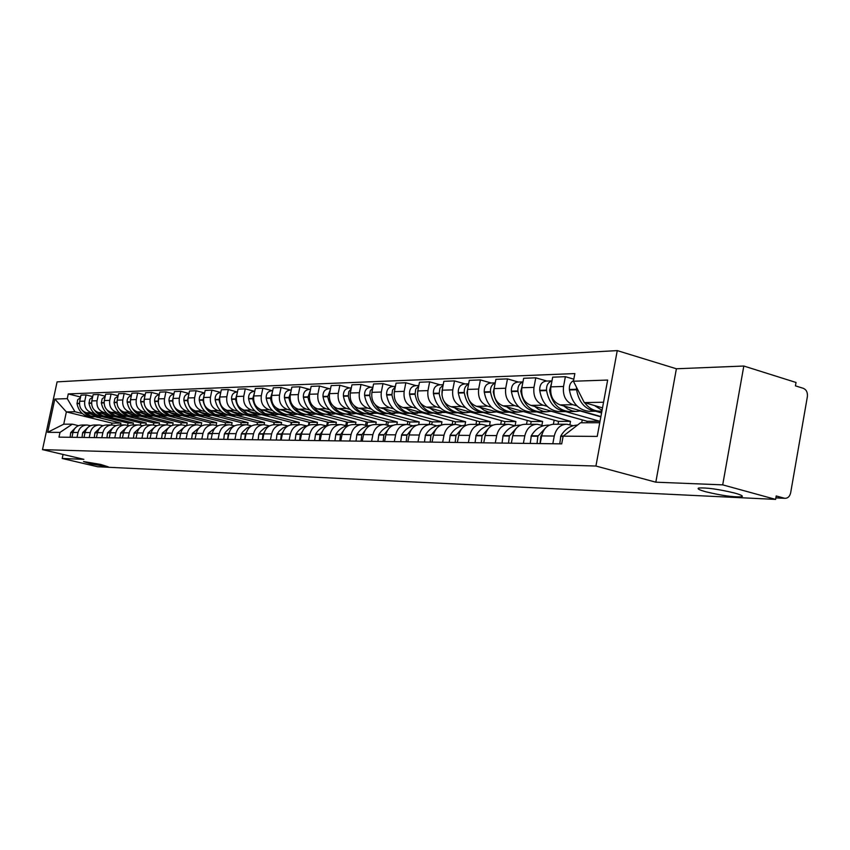 <?xml version="1.0" encoding="UTF-8"?>
<svg xmlns="http://www.w3.org/2000/svg" width="850" height="850" viewBox="0 0 850 850"><rect width="100%" height="100%" fill="white"/><g stroke="black" fill="none" stroke-linecap="round" stroke-linejoin="round"><path stroke-width="1.27" d="M100.693 464.429L108.269 466.841L91.184 463.994L83.523 461.561L100.693 464.429M734.793 493.085C741.211 494.891 743.495 496.113 741.668 496.761C733.794 497.282 721.831 495.624 705.776 491.767C699.295 489.961 696.936 488.729 698.7 488.049C706.477 487.496 718.516 489.175 734.793 493.085M722.702 484.861L743.814 366.031L676.388 368.772L617.259 350.604L57.099 381.873L42.5 449.629L595.924 466.034L655.817 482.184L722.702 484.861L775.614 499.396L97.644 466.756L62.209 458.479L83.874 459.34L42.5 449.629M743.814 366.031L796.025 382.468L795.441 385.858L803.42 388.365C806.459 389.746 807.766 392.53 807.362 396.716L790.659 492.798C789.788 496.464 787.897 498.302 784.975 498.323L775.869 497.888M63.07 454.453L62.209 458.479M775.891 497.792L784.284 498.196L776.209 495.964L775.614 499.396M784.284 498.196L784.975 498.323M576.916 405.875L572.847 404.706C565.707 401.721 562.604 395.643 563.539 386.474L565.378 376.688L552.681 377.177L550.864 386.856C549.929 395.941 553.01 401.965 560.107 404.919L600.897 416.564M601.566 412.941L595.638 411.241M565.834 424.224L554.168 424.246C547.719 424.49 543.543 428.389 541.631 435.933L554.253 436.029C556.176 428.411 560.373 424.469 566.865 424.224L573.123 425.712M554.253 436.029L552.808 443.753M573.803 379.174L565.378 376.688M541.631 435.933L540.186 443.583M547.156 406.342L543.139 405.195C536.095 402.284 533.046 396.344 533.97 387.377L535.776 377.814L523.653 378.282L521.858 387.749C520.933 396.631 523.972 402.507 530.974 405.397L587.18 421.292L586.904 422.758M599.388 422.726L599.664 421.239L565.633 411.581M523.377 443.36L524.811 435.806C526.702 428.358 530.846 424.511 537.253 424.267L543.416 425.723M546.869 381.044L535.776 377.814M536.233 424.267L525.119 424.288C518.755 424.533 514.633 428.347 512.752 435.721L511.328 443.201M518.712 406.778L514.749 405.663C507.811 402.815 504.794 397.003 505.697 388.248L507.482 378.888L495.89 379.334L494.116 388.599C493.212 397.279 496.209 403.038 503.115 405.854L558.567 421.398L558.046 424.235M569.883 424.798L570.52 421.356L536.934 411.91M495.263 442.978L496.676 435.604C498.546 428.315 502.626 424.554 508.938 424.32L515.026 425.744M518.426 382.054L507.482 378.888M507.939 424.32L497.346 424.331C491.066 424.575 486.997 428.304 485.148 435.519L483.746 442.829M491.491 407.203L487.592 406.119C480.739 403.325 477.764 397.641 478.667 389.066L480.42 379.918L469.328 380.343L467.574 389.406C466.682 397.906 469.646 403.538 476.446 406.3L531.176 421.504L530.644 424.277M541.896 425.297L542.619 421.462L509.501 412.229M468.382 442.616L469.763 435.402C471.601 428.272 475.639 424.596 481.865 424.362L487.858 425.754M491.215 383.01L480.42 379.918M480.877 424.362L470.751 424.384C464.567 424.618 460.562 428.262 458.734 435.317L457.353 442.467M465.428 407.607L461.582 406.544C454.824 403.814 451.892 398.257 452.774 389.863L454.506 380.906L443.87 381.31L442.149 390.192C441.267 398.501 444.189 404.016 450.904 406.725L504.9 421.611L504.379 424.32M515.089 425.723L515.886 421.568L483.214 412.526M442.638 442.276L443.998 435.211C445.814 428.241 449.788 424.639 455.929 424.405L461.848 425.765M465.152 383.924L454.506 380.906M416.203 385.656L405.843 382.766L396.058 383.138L394.379 391.648C393.529 399.638 396.366 404.919 402.9 407.511L455.494 421.802L454.984 424.405L445.294 424.426C439.184 424.649 435.232 428.219 433.426 435.136L432.066 442.138M440.438 408L436.656 406.959C429.983 404.281 427.093 398.841 427.964 390.628L429.675 381.852L419.475 382.245L417.775 390.936C416.904 399.086 419.783 404.483 426.413 407.129L479.697 421.706L479.188 424.362M489.526 425.382L490.237 421.664L458.012 412.824M417.966 441.947L419.316 435.03C421.101 428.198 425.021 424.671 431.078 424.447L436.911 425.776M440.172 384.806L429.675 381.852M430.111 424.447L420.867 424.469C414.853 424.692 410.954 428.188 409.169 434.956L407.83 441.809M416.468 408.372L412.728 407.352C406.162 404.738 403.304 399.404 404.164 391.351L405.843 382.766M464.939 425.234L465.609 421.759L433.808 413.1M394.304 441.628L395.632 434.849C397.396 428.166 401.264 424.713 407.235 424.49L412.994 425.797M406.289 424.49L397.439 424.501C391.499 424.724 387.653 428.145 385.9 434.775L384.572 441.501M393.454 408.733L389.767 407.734C383.276 405.163 380.46 399.946 381.31 392.052L382.978 383.637L373.564 383.987L371.918 392.339C371.067 400.159 373.873 405.344 380.322 407.883L432.225 421.887L431.715 424.501M441.341 425.043L441.957 421.855L410.561 413.355M371.588 441.32L372.895 434.679C374.638 428.124 378.452 424.745 384.349 424.522L390.022 425.808M393.189 386.463L382.978 383.637M383.403 424.522L374.935 424.543C369.07 424.756 365.277 428.113 363.545 434.616L362.249 441.192M371.333 409.073L367.699 408.096C361.293 405.588 358.519 400.456 359.359 392.721L360.995 384.466L351.953 384.816L350.317 392.998C349.488 400.669 352.251 405.758 358.615 408.244L409.849 421.972L409.296 424.809M418.689 424.607L419.209 421.94L388.216 413.61M349.754 441.033L351.05 434.52C352.771 428.092 356.533 424.777 362.344 424.564L367.944 425.818M371.078 387.239L360.995 384.466M361.42 424.564L353.303 424.575C347.512 424.788 343.772 428.081 342.061 434.456L340.776 440.906M350.051 409.402L346.471 408.446C340.159 405.981 337.418 400.956 338.236 393.369L339.862 385.273L331.16 385.603L329.545 393.635C328.727 401.168 331.457 406.151 337.737 408.595L388.312 422.057L387.696 425.191M396.833 424.49L397.322 422.025L366.722 413.854M328.769 440.746L330.044 434.361C331.744 428.06 335.463 424.809 341.201 424.596L346.726 425.829M349.807 387.993L339.862 385.273M340.287 424.596L332.488 424.607C326.783 424.819 323.085 428.049 321.406 434.297L320.142 440.629M329.577 409.721L326.049 408.786C319.812 406.364 317.103 401.434 317.921 393.996L319.515 386.049L311.142 386.368L309.559 394.251C308.741 401.636 311.44 406.523 317.634 408.924L367.561 422.142L366.892 425.531M375.764 424.543L376.242 422.099L346.024 414.088M308.582 440.481L309.836 434.212C311.514 428.028 315.18 424.841 320.843 424.628L326.294 425.839M329.343 388.716L319.515 386.049M319.94 424.628L312.46 424.649C306.829 424.851 303.174 428.017 301.516 434.148L300.263 440.364M309.857 410.029L306.372 409.105C300.22 406.736 297.553 401.901 298.35 394.591L299.933 386.793L291.858 387.101L290.296 394.836C289.489 402.092 292.145 406.895 298.265 409.243L347.565 422.216L346.853 425.797M355.459 424.575L355.938 422.184L326.081 414.311M289.138 440.215L290.381 434.074C292.028 427.996 295.651 424.862 301.229 424.66L306.616 425.85M309.623 389.406L299.933 386.793M300.348 424.671L293.154 424.681C287.598 424.873 283.996 427.986 282.359 434.01L281.127 440.109M290.849 410.327L287.417 409.424C281.339 407.097 278.704 402.348 279.501 395.165L281.053 387.515L273.275 387.812L271.724 395.409C270.938 402.528 273.562 407.246 279.597 409.551L328.27 422.291L327.622 425.553M335.877 424.607L336.356 422.259L306.85 414.524M270.406 439.971L271.628 433.925C273.254 427.975 276.824 424.894 282.338 424.692L287.651 425.861M290.626 390.076L281.053 387.515M281.467 424.703L274.55 424.713C269.067 424.904 265.519 427.964 263.893 433.872L262.682 439.864M272.521 410.614L269.131 409.721C263.139 407.437 260.525 402.772 261.311 395.728L262.852 388.206L255.34 388.493L253.81 395.951C253.034 402.953 255.627 407.586 261.587 409.849L309.655 422.365L309.103 425.096M316.986 424.639L317.454 422.333L288.309 414.726M252.333 439.726L253.544 433.797C255.149 427.943 258.676 424.926 264.116 424.724L269.365 425.871M272.297 390.724L262.852 388.206M263.256 424.724L256.604 424.734C251.186 424.936 247.679 427.933 246.086 433.744L244.885 439.62M254.83 410.89L251.483 410.019C245.565 407.766 242.994 403.187 243.769 396.259L245.278 388.875L238.032 389.151L236.523 396.483C235.758 403.357 238.308 407.904 244.205 410.136L291.678 422.429L291.199 424.798M298.754 424.671L299.211 422.397L270.406 414.928M234.908 439.493L236.098 433.67C237.681 427.922 241.166 424.947 246.542 424.756L251.026 425.701M254.607 391.351L245.278 388.875M245.682 424.756L239.286 424.766C233.931 424.957 230.477 427.901 228.894 433.617L227.715 439.397M237.745 411.156L234.441 410.295C228.597 408.096 226.058 403.591 226.822 396.78L228.321 389.523L221.319 389.789L219.831 396.993C219.066 403.75 221.595 408.223 227.407 410.412L274.306 422.493L273.849 424.703M281.127 424.703L281.584 422.471L251.6 415.151C242.866 414.141 237.511 408.839 235.546 399.245L237.129 393.529M218.067 439.259L219.247 433.543C220.819 427.89 224.251 424.968 229.564 424.788L234.515 425.85M248.954 415.172L247.626 415.193C238.924 414.194 233.58 408.914 231.614 399.362L231.561 399.011C231.466 394.804 233.293 392.456 237.044 391.967L228.321 389.523M228.714 424.788L222.551 424.798C217.271 424.979 213.849 427.879 212.298 433.489L211.129 439.174M221.234 411.411L217.982 410.571C212.202 408.404 209.695 403.973 210.449 397.279L211.926 390.139L205.158 390.405L203.692 397.492C202.938 404.132 205.434 408.531 211.183 410.678L257.497 422.567L257.061 424.734M264.095 424.724L264.541 422.535L236.438 415.31M201.811 439.046L202.98 433.415C204.521 427.869 207.91 425 213.159 424.809L217.908 425.818M220.766 392.456L211.926 390.139M212.319 424.809L206.38 424.819C201.163 425.011 197.795 427.858 196.254 433.373L195.096 438.951M205.275 411.655L202.056 410.837C196.361 408.701 193.874 404.345 194.629 397.768L196.084 390.745L189.539 391L188.084 397.97C187.34 404.504 189.805 408.829 195.479 410.943L211.119 414.928M247.594 424.862L248.062 422.599L220.309 415.501M186.097 438.834L187.244 433.298C188.764 427.837 192.121 425.021 197.296 424.841L201.864 425.797M204.627 392.976L196.084 390.745M196.477 424.841L190.751 424.851C185.597 425.032 182.261 427.826 180.742 433.256L179.605 438.749M212.404 415.257L241.251 422.62L240.816 424.766M189.837 411.899L186.66 411.092C181.029 408.988 178.585 404.706 179.318 398.236L180.763 391.329L174.42 391.574L172.996 398.427C172.263 404.855 174.696 409.105 180.296 411.188L195.075 414.949M231.604 425.106L232.114 422.663L204.691 415.682M170.893 438.632L172.029 433.192C173.538 427.816 176.843 425.043 181.953 424.862L186.341 425.776M189.019 393.476L180.763 391.329M181.146 424.862L175.621 424.873C170.531 425.053 167.238 427.805 165.739 433.139L164.613 438.547M197.413 415.544L225.516 422.684L225.08 424.788M174.898 412.133L171.753 411.336C166.196 409.275 163.774 405.057 164.507 398.692L165.931 391.892L159.789 392.126L158.376 398.884C157.654 405.206 160.055 409.381 165.591 411.432L179.743 415.013M216.123 425.372L216.665 422.716L189.571 415.852M156.177 438.43L157.303 433.086C158.791 427.794 162.063 425.064 167.11 424.894L171.328 425.754M173.921 393.964L165.931 391.892M166.313 424.894L160.969 424.894C155.943 425.074 152.692 427.784 151.215 433.033L150.099 438.356M182.729 415.767L210.279 422.748L209.854 424.819M160.427 412.356L157.324 411.57C151.831 409.541 149.441 405.397 150.163 399.128L151.566 392.445L145.626 392.668L144.224 399.309C143.512 405.535 145.892 409.658 151.353 411.666L164.953 415.098M201.131 425.584L201.705 422.779L174.93 416.011M141.939 438.239L143.044 432.979C144.511 427.773 147.741 425.085 152.734 424.915L156.793 425.744M159.311 394.432L151.566 392.445M151.938 424.915L146.795 424.926C141.822 425.096 138.614 427.763 137.148 432.926L136.042 438.164M168.438 415.979L195.521 422.801L195.096 424.841M146.402 412.569L143.342 411.804C137.913 409.806 135.554 405.726 136.266 399.553L137.647 392.976L131.888 393.189L130.507 399.734C129.806 405.854 132.154 409.913 137.562 411.899L150.673 415.193M186.628 425.648L187.212 422.832L160.735 416.181M128.137 438.058L129.232 432.873C130.688 427.752 133.875 425.106 138.805 424.936L142.715 425.723M145.159 394.899L137.647 392.976M108.12 416.776L133.418 423.045L133.014 424.947C128.137 425.117 124.961 427.741 123.516 432.831L122.432 437.984M154.541 416.16L181.209 422.854L180.795 424.862M132.812 412.781L129.795 412.027C124.419 410.061 122.092 406.045 122.793 399.967L124.164 393.486L118.575 393.699L117.215 400.138C116.514 406.172 118.841 410.168 124.185 412.123L136.85 415.289M172.656 425.244L173.145 422.886L146.986 416.33M114.771 437.877L115.844 432.777C117.279 427.731 120.434 425.127 125.311 424.957L129.072 425.712M131.442 395.346L124.164 393.486M124.536 424.957L119.723 424.968C114.867 425.138 111.733 427.72 110.309 432.735L109.236 437.803M141.047 416.341L167.333 422.907L166.919 424.883M119.637 412.994L116.641 412.239C111.339 410.306 109.034 406.353 109.724 400.371L111.084 393.986L105.666 394.188L104.316 400.531C103.626 406.481 105.921 410.412 111.201 412.335L123.463 415.384M159.077 425.021L159.513 422.939L133.641 416.489M101.798 437.707L102.861 432.671C104.284 427.709 107.397 425.149 112.221 424.979L115.844 425.701M118.139 395.781L111.084 393.986M111.446 424.979L106.792 424.989C102 425.159 98.897 427.699 97.495 432.639L96.433 437.633M127.946 416.5L153.861 422.96L153.436 424.968M106.845 413.185L103.891 412.452C98.653 410.55 96.369 406.651 97.049 400.754L98.398 394.464L93.139 394.666L91.8 400.913C91.12 406.767 93.394 410.646 98.611 412.537L110.5 415.491M145.86 424.936L146.274 422.992L120.689 416.627M89.218 437.538L90.27 432.586C91.672 427.688 94.754 425.17 99.514 425L103.02 425.691M105.241 396.196L98.398 394.464M98.759 425L94.254 425.011C89.516 425.17 86.456 427.688 85.053 432.544L84.012 437.463M115.207 416.659L140.781 423.013L140.335 425.138M94.435 413.387L91.513 412.664C86.328 410.784 84.076 406.938 84.756 401.136L86.073 394.931L80.973 395.133L79.656 401.285C78.986 407.054 81.228 410.879 86.381 412.749L97.92 415.597M77.01 437.368L78.051 432.491C79.433 427.678 82.482 425.181 87.189 425.021L90.567 425.68M92.724 396.61L86.073 394.931M86.434 425.021L82.078 425.032C77.392 425.191 74.364 427.667 72.983 432.459L71.953 437.304M102.829 416.808L128.084 423.056L127.606 425.351M133.418 423.045L128.084 423.056M146.274 422.992L140.781 423.013M159.513 422.939L153.861 422.96M173.145 422.886L167.333 422.907M187.212 422.832L181.209 422.854M201.705 422.779L195.521 422.801M216.665 422.716L210.279 422.748M232.114 422.663L225.516 422.684M248.062 422.599L241.251 422.62M264.541 422.535L257.497 422.567M281.584 422.471L274.306 422.493M299.211 422.397L291.678 422.429M317.454 422.333L309.655 422.365M336.356 422.259L328.27 422.291M355.938 422.184L347.565 422.216M376.242 422.099L367.561 422.142M397.322 422.025L388.312 422.057M419.209 421.94L409.849 421.972M441.957 421.855L432.225 421.887M465.609 421.759L455.494 421.802M490.237 421.664L479.697 421.706M515.886 421.568L504.9 421.611M542.619 421.462L531.176 421.504M570.52 421.356L558.567 421.398M599.664 421.239L587.18 421.292M603.543 402.241L584.279 402.581L602.512 407.841M584.279 402.581L573.421 381.236L607.654 380.056L597.221 436.411L563.157 436.156L580.518 422.779L599.76 422.726M120.53 424.968L120.923 423.087L111.945 423.119L66.374 411.899L63.729 424.192L72.314 424.171L59.999 432.395L58.99 437.134L561.712 443.87L563.157 436.156M59.999 432.395L47.674 432.31L54.836 399.064L67.256 398.639L74.981 411.74L66.374 411.899L54.836 399.064M573.421 381.236L574.855 373.575L68.266 393.922L67.256 398.639M617.259 350.604L595.924 466.034M676.388 368.772L655.817 482.184M111.945 423.119L111.552 424.979M120.923 423.087L95.912 416.914M82.376 413.567L74.981 411.74M72.314 424.171L78.476 425.669M80.569 397.014L68.266 393.922M63.729 424.192L47.674 432.31M577.532 425.074C570.541 425.372 564.963 429.016 560.809 436.007L559.778 443.849M600.961 411.177L599.335 411.198C593.534 410.848 588.646 408.021 584.673 402.698M594.437 405.514L602.055 410.284M576.47 387.217L576.566 389.757C578.977 402.709 585.512 409.87 596.148 411.23L598.549 411.156M573.548 380.587C570.477 382.351 569.086 385.326 569.372 389.491L569.426 389.959C571.838 402.836 578.34 409.955 588.944 411.315L590.569 411.294M545.891 427.603L537.848 436.22L537.041 443.541M549.482 425.127L548.718 425.127C541.439 425.043 535.628 428.591 531.282 435.784L530.262 443.445M540.048 443.583L540.844 436.241L542.013 434.297M570.552 411.527L568.947 411.549C558.429 410.21 551.979 403.197 549.599 390.511L551.618 382.84M563.89 405.992L567.843 409.041L572.241 410.901L575.928 411.464L580.964 410.869M551.979 380.938C548.122 382.203 546.316 385.263 546.529 390.129L546.593 390.596C548.962 403.251 555.401 410.242 565.898 411.581L568.225 411.496M551.99 380.864L546.316 381.066C541.801 381.703 539.601 384.784 539.707 390.331L539.771 390.788C542.141 403.378 548.558 410.327 559.024 411.655L560.617 411.634M580.401 411.017L600.844 416.851M516.481 428.06L509.331 436.007L508.534 443.158M520.497 425.149L520.253 425.149C513.071 425.074 507.333 428.549 503.051 435.582L502.053 443.073M511.36 443.052L512.975 434.69M541.482 411.857L539.899 411.878C529.529 410.571 523.175 403.718 520.816 391.308L522.538 384.136M534.703 406.449L538.602 409.434L542.948 411.251L546.582 411.793L551.554 411.219M522.941 382.022C519.339 383.392 517.65 386.368 517.884 390.936L517.947 391.393C520.285 403.761 526.639 410.603 536.998 411.91L539.24 411.836M522.962 381.894L517.884 382.075C513.421 382.691 511.254 385.709 511.371 391.127L511.424 391.574C513.761 403.877 520.094 410.688 530.411 411.984L531.994 411.963M551.278 411.294L582.728 420.027M582.207 420.038L581.697 422.769M488.399 428.506L482.046 435.795L481.27 442.797M492.809 425.17C485.807 425.181 480.218 428.581 476.053 435.381L475.065 442.712M483.862 442.234L485.244 435.041M513.687 412.176L512.125 412.186C501.893 410.911 495.614 404.207 493.297 392.073L494.732 385.401M506.802 406.895L510.638 409.806L514.919 411.581L518.511 412.112L523.409 411.549L554.179 420.166M495.178 383.074C491.799 384.529 490.237 387.409 490.493 391.712L490.546 392.158C492.862 404.26 499.12 410.943 509.341 412.218L511.509 412.154M495.21 382.872L490.673 383.031C486.285 383.637 484.139 386.591 484.245 391.892L484.309 392.328C486.614 404.366 492.862 411.028 503.041 412.293L504.592 412.271M554.157 420.166L553.393 424.235M461.539 428.953L455.94 435.593L455.164 442.446M466.299 425.191C459.563 425.351 454.197 428.687 450.192 435.189L449.225 442.361M457.555 441.426L458.724 435.338M487.061 412.473L485.52 412.494C475.426 411.241 469.243 404.685 466.947 392.806L468.106 386.654M480.091 407.309L483.884 410.157L488.102 411.899L491.64 412.42L496.474 411.868M468.605 384.094C465.449 385.613 464.004 388.397 464.259 392.456L464.312 392.881C466.597 404.728 472.781 411.272 482.853 412.516L484.957 412.462M468.658 383.807L464.621 383.945C460.286 384.54 458.171 387.43 458.277 392.626L458.341 393.051C460.615 404.834 466.777 411.347 476.818 412.59L478.348 412.569M527.244 420.421L526.511 424.288M435.837 429.388L430.918 435.402L430.164 442.106M440.895 425.212C434.414 425.521 429.261 428.793 425.414 435.009L424.458 442.032M461.539 412.76L460.02 412.781C452.816 412.218 447.387 408.212 443.732 400.743M441.968 395.144L442.595 387.919M454.495 407.713L458.235 410.497L462.4 412.197L465.896 412.717L470.666 412.165M443.137 385.082L439.918 388.269L439.174 393.582C441.426 405.184 447.525 411.591 457.47 412.813L459.51 412.749M443.222 384.699L439.641 384.827C435.37 385.411 433.288 388.237 433.394 393.327L433.447 393.741C435.689 405.28 441.766 411.666 451.679 412.877L453.199 412.856M432.374 440.587L433.341 435.593M501.426 420.654L500.724 424.331M411.23 429.803L406.927 435.221L406.172 441.788M416.511 425.255C410.284 425.691 405.333 428.889 401.657 434.828L400.701 441.713M437.07 413.036L435.572 413.058C428.931 412.59 423.778 409.062 420.091 402.486M429.962 408.096L433.649 410.826L437.761 412.494L445.899 412.462M417.488 394.113L418.115 389.215M418.731 386.049L415.735 389.183L415.066 394.251C417.286 405.609 423.311 411.889 433.118 413.089L435.094 413.036M418.827 385.56L415.682 385.666C411.464 386.24 409.413 389.013 409.519 393.996L409.572 394.411C411.783 405.716 417.786 411.963 427.561 413.153L429.048 413.132M408.244 439.705L408.978 435.922M476.638 420.867L475.968 424.373M387.632 430.196L383.892 435.041L383.148 441.479M393.082 425.297C387.111 425.861 382.362 428.984 378.834 434.658L377.899 441.405M413.567 413.312L412.091 413.323C405.843 412.909 400.892 409.711 397.226 403.718M406.406 408.467L410.04 411.145L414.099 412.771L422.142 412.739M395.303 386.973L392.519 390.065L391.924 394.899C394.113 406.034 400.053 412.186 409.732 413.355L411.644 413.302M395.42 386.389L392.668 386.484C388.514 387.047 386.484 389.767 386.591 394.644L386.644 395.048C388.832 406.13 394.751 412.25 404.398 413.408L405.864 413.397M385.146 438.621L385.571 436.464M452.816 421.079L452.179 424.416M394.134 393.507L394.57 390.692M365.001 430.567L361.771 434.871L361.038 441.182M370.558 425.351C364.841 426.031 360.294 429.08 356.915 434.499L355.991 441.118M390.989 413.567L389.523 413.578C383.584 413.206 378.803 410.242 375.179 404.696M383.786 408.818L387.377 411.442L391.372 413.036L399.309 413.004M372.799 387.876L370.217 390.904L369.686 395.516C371.854 406.428 377.708 412.462 387.26 413.61L389.119 413.557M372.938 387.175L370.558 387.26C366.456 387.812 364.459 390.479 364.565 395.261L364.618 395.654C366.775 406.523 372.608 412.526 382.128 413.663L383.584 413.652M429.919 421.271L429.303 424.447M343.272 430.918L340.489 434.711L339.777 440.895M348.882 425.414C343.411 426.201 339.065 429.176 335.824 434.35L334.921 440.831M369.272 413.812L367.837 413.822C362.132 413.483 357.499 410.709 353.929 405.514M362.036 409.158L365.574 411.729L369.527 413.302L377.347 413.27M351.167 388.748L348.776 391.712L348.309 396.111C350.444 406.81 356.224 412.728 365.659 413.854L367.466 413.812M351.326 387.94L349.297 388.014C345.249 388.556 343.272 391.17 343.379 395.856L343.432 396.249C345.557 406.906 351.316 412.792 360.719 413.908L362.153 413.886M407.883 421.451L407.288 424.49M322.405 431.248L320.025 434.552L319.313 440.619M328.015 425.489C322.788 426.371 318.633 429.271 315.541 434.201L314.638 440.555M348.383 414.046L346.959 414.067C341.466 413.737 336.961 411.124 333.444 406.226M341.105 409.487L351.772 414.014L356.224 413.514M330.363 389.598L327.739 396.684C329.853 407.182 335.559 412.983 344.856 414.088L346.619 414.046M330.544 388.673L328.833 388.726C324.838 389.268 322.883 391.829 322.989 396.429L323.043 396.812C325.136 407.267 330.831 413.047 340.106 414.141L341.519 414.12M386.654 421.621L386.038 424.756M302.324 431.545L300.326 434.403L299.625 440.353M307.891 425.574C302.919 426.53 298.956 429.356 296.002 434.053L295.12 440.3M328.259 414.279L326.846 414.29C321.544 413.993 317.156 411.506 313.692 406.863M320.971 409.806L331.489 414.237L335.888 413.759M310.324 390.426L307.934 397.237C310.016 407.543 315.647 413.238 324.828 414.311L326.538 414.279M310.537 389.374L309.124 389.428C305.171 389.948 303.259 392.466 303.354 396.982L303.408 397.364C305.479 407.618 311.089 413.291 320.248 414.364L321.651 414.354M366.201 421.781L365.521 425.181M283.007 431.821L281.339 434.254L280.649 440.098M288.49 425.669L282.954 427.922L279.055 431.322L276.994 434.223L276.303 440.045M308.858 414.492L307.477 414.513C302.334 414.226 298.053 411.868 294.642 407.437M301.559 410.104L311.939 414.46L316.285 413.982M291.019 391.234L288.851 397.768C290.902 407.883 296.459 413.472 305.522 414.534L307.19 414.502M291.263 390.054L290.126 390.097C286.227 390.607 284.336 393.082 284.431 397.524L284.484 397.885C286.524 407.957 292.071 413.525 301.112 414.587L302.494 414.566M346.471 421.929L345.748 425.574M264.403 432.076L263.033 434.116L262.342 439.854M269.769 425.765L264.509 428.028L260.812 431.311L258.836 434.084L258.156 439.801M290.158 414.704L288.788 414.726C283.794 414.449 279.618 412.197 276.261 407.957M282.848 410.401L293.101 414.672L297.383 414.205M272.414 392.009L270.438 398.278C272.467 408.212 277.961 413.706 286.907 414.747L288.533 414.715M272.68 390.713L271.798 390.745C267.952 391.244 266.082 393.678 266.188 398.034L266.231 398.395C268.249 408.287 273.721 413.759 282.646 414.789L284.017 414.779M327.441 422.067L326.697 425.733M246.468 432.31L245.363 433.978L244.694 439.62M251.685 425.882L246.702 428.145L242.601 432.044L241.326 433.946L240.656 439.567M272.106 414.917L264.956 413.567L258.506 408.436M264.796 410.688L274.922 414.885L279.151 414.418M254.458 392.774L252.684 398.767C254.681 408.531 260.111 413.929 268.951 414.949L270.523 414.917M254.756 391.34L254.118 391.361C250.325 391.861 248.476 394.251 248.572 398.533L248.625 398.884C250.612 408.606 256.02 413.982 264.828 414.991L266.178 414.981M309.06 422.206L308.422 425.34M229.171 432.522L228.31 433.851L227.651 439.397M234.218 426.009L229.511 428.262L225.633 432.002L224.411 433.819L223.752 439.344M254.681 415.108L247.679 413.812L241.357 408.871M247.371 410.954L257.369 415.076L261.545 414.63M291.295 422.333L290.785 424.873M212.479 432.714L211.151 439.057M217.324 426.147L208.239 433.404L207.411 439.121M234.589 425.808L233.612 425.616M237.851 415.299L230.988 414.056L224.772 409.286M230.541 411.219L240.412 415.278L244.545 414.832M220.394 394.251L218.981 399.712C220.926 409.137 226.217 414.354 234.834 415.331L236.343 415.31M220.745 392.541L220.543 392.541C216.846 393.029 215.039 395.335 215.135 399.468L215.178 399.819C217.133 409.211 222.403 414.396 230.998 415.384L232.305 415.363M274.136 422.45L273.668 424.713M196.361 432.894L195.171 438.6M200.993 426.286L192.451 433.288L191.622 438.908M218.025 425.765L216.941 425.574M221.574 415.491L214.837 414.279L208.739 409.668M214.274 411.474L224.028 415.459L228.097 415.023M204.212 394.974L202.969 400.159C204.893 409.424 210.12 414.545 218.631 415.522L220.097 415.491M204.595 393.104L204.595 393.104C200.94 393.582 199.155 395.856 199.251 399.925L199.293 400.254C201.216 409.498 206.423 414.598 214.923 415.565L216.219 415.544M180.784 433.054L179.722 438.154M185.194 426.445L177.161 433.181L176.354 438.706M202.013 425.723L200.898 425.553M205.827 415.661L199.219 414.492L193.226 410.04M198.539 411.719L208.176 415.639L212.181 415.214M188.562 395.686L187.478 400.584C189.38 409.711 194.544 414.747 202.959 415.703L204.393 415.671M188.987 393.656C185.47 394.219 183.77 396.451 183.887 400.35L183.929 400.679C185.831 409.774 190.974 414.789 199.367 415.735L200.643 415.724M165.729 433.192L164.783 437.707M169.904 426.604L162.371 433.064L161.574 438.504M186.511 425.691L185.417 425.542M190.591 415.841L184.099 414.704L178.213 410.38M183.324 411.963L192.833 415.809L196.732 415.406M173.421 396.387L172.497 400.998C174.377 409.976 179.477 414.928 187.786 415.873L189.189 415.852M173.878 394.188C170.51 394.836 168.884 397.024 169.012 400.775L169.065 401.094C170.935 410.04 176.014 414.97 184.301 415.905L185.576 415.894M151.151 433.319L150.333 437.251M155.104 426.764L148.059 432.958L147.262 438.313M171.519 425.669L170.446 425.542M175.833 416.001L169.458 414.906L163.667 410.699M168.587 412.197L177.99 415.979L181.773 415.597M158.759 397.088L158.281 402.974M159.248 394.708C156.018 395.42 154.477 397.577 154.615 401.179L154.657 401.498C156.517 410.295 161.532 415.151 169.724 416.075L170.977 416.064M159.534 406.64C162.52 412.462 167.036 415.597 173.092 416.033L174.462 416.011M137.031 433.468L136.34 436.783M140.76 426.934L134.183 432.862L133.407 438.132M156.995 425.648L155.986 425.542M161.542 416.171L155.274 415.098L149.568 411.007M154.317 412.42L163.604 416.149L167.28 415.788M144.542 397.8L144.011 402.284M145.084 395.218C141.982 395.994 140.516 398.119 140.664 401.572L140.707 401.891C142.534 410.55 147.496 415.331 155.593 416.234L156.836 416.224M145.86 407.756C148.888 413.004 153.212 415.82 158.865 416.203L160.204 416.181M123.346 433.659L122.793 436.284M126.863 427.114L120.573 433.022L119.967 437.952M142.928 425.627L141.971 425.542M147.688 416.33L141.525 415.278L135.904 411.304M140.484 412.632L149.664 416.298L153.234 415.958M130.762 398.533L130.273 401.922M131.357 395.728C128.382 396.557 126.979 398.629 127.139 401.954L127.181 402.263C128.998 410.794 133.896 415.501 141.897 416.394L143.119 416.373M132.504 408.563C135.522 413.419 139.708 416.011 145.063 416.351L146.37 416.341M110.054 433.946L109.671 435.699M113.401 427.284L107.536 432.916L106.941 437.771M129.285 425.616L128.403 425.553M134.247 416.479L128.18 415.459L122.644 411.581M127.064 412.845L136.138 416.457L139.623 416.128M117.385 399.351L117.002 401.646M118.044 396.217L114.888 398.384L114.07 402.624C115.855 411.028 120.7 415.661 128.616 416.543L129.816 416.532M119.499 409.211C122.496 413.759 126.554 416.192 131.686 416.511L132.972 416.489M100.343 427.465L94.892 432.82L94.297 437.601M116.057 425.606L115.249 425.553M121.221 416.627L115.239 415.639L109.788 411.846M114.059 413.047L123.027 416.606L126.416 416.298M105.134 396.695L102.117 398.873L101.341 402.985C103.116 411.251 107.907 415.82 115.717 416.691L116.918 416.67M106.856 409.764C109.82 414.067 113.762 416.362 118.703 416.659L119.956 416.638M87.677 427.646L82.609 432.724L82.025 437.442M103.222 425.606L102.499 425.563M108.566 416.766L102.68 415.799L97.304 412.101M101.437 413.238L110.298 416.755L113.603 416.457M92.608 397.163L89.718 399.33L88.995 403.325C90.738 411.474 95.476 415.979 103.211 416.829L104.391 416.819M94.552 410.252C97.484 414.343 101.331 416.521 106.101 416.797L107.334 416.776M75.395 427.816L70.688 432.639L70.114 437.283M90.759 425.606L90.121 425.574M96.273 416.904L90.472 415.958L85.181 412.346M89.176 413.44L97.941 416.893L101.161 416.606M80.442 397.619L77.679 399.787L76.999 403.654C78.731 411.697 83.417 416.128 91.056 416.967L92.225 416.957M82.588 410.699L85.967 414.163L89.293 416.001L97.941 416.893M86.381 412.749L91.513 412.664M98.611 412.537L103.891 412.452M111.201 412.335L116.641 412.239M124.185 412.123L129.795 412.027M137.562 411.899L143.342 411.804M151.353 411.666L157.324 411.57M165.591 411.432L171.753 411.336M180.296 411.188L186.66 411.092M195.479 410.943L202.056 410.837M211.183 410.678L217.982 410.571M227.407 410.412L234.441 410.295M244.205 410.136L251.483 410.019M261.587 409.849L269.131 409.721M279.597 409.551L287.417 409.424M298.265 409.243L306.372 409.105M317.634 408.924L326.049 408.786M337.737 408.595L346.471 408.446M358.615 408.244L367.699 408.096M380.322 407.883L389.767 407.734M402.9 407.511L412.728 407.352M426.413 407.129L436.656 406.959M450.904 406.725L461.582 406.544M476.446 406.3L487.592 406.119M503.115 405.854L514.749 405.663M530.974 405.397L543.139 405.195M560.107 404.919L572.847 404.706M85.053 432.544L90.27 432.586M97.495 432.639L102.861 432.671M110.309 432.735L115.844 432.777M123.516 432.831L129.232 432.873M137.148 432.926L143.044 432.979M151.215 433.033L157.303 433.086M165.739 433.139L172.029 433.192M180.742 433.256L187.244 433.298M196.254 433.373L202.98 433.415M212.298 433.489L219.247 433.543M228.894 433.617L236.098 433.67M246.086 433.744L253.544 433.797M263.893 433.872L271.628 433.925M282.359 434.01L290.381 434.074M301.516 434.148L309.836 434.212M321.406 434.297L330.044 434.361M342.061 434.456L351.05 434.52M363.545 434.616L372.895 434.679M385.9 434.775L395.632 434.849M409.169 434.956L419.316 435.03M433.426 435.136L443.998 435.211M458.734 435.317L469.763 435.402M485.148 435.519L496.676 435.604M512.752 435.721L524.811 435.806M72.983 432.459L78.051 432.491M91.8 400.913L97.049 400.754M104.316 400.531L109.724 400.371M117.215 400.138L122.793 399.967M130.507 399.734L136.266 399.553M144.224 399.309L150.163 399.128M158.376 398.884L164.507 398.692M172.996 398.427L179.318 398.236M188.084 397.97L194.629 397.768M203.692 397.492L210.449 397.279M219.831 396.993L226.822 396.78M236.523 396.483L243.769 396.259M253.81 395.951L261.311 395.728M271.724 395.409L279.501 395.165M290.296 394.836L298.35 394.591M309.559 394.251L317.921 393.996M329.545 393.635L338.236 393.369M350.317 392.998L359.359 392.721M371.918 392.339L381.31 392.052M394.379 391.648L404.164 391.351M417.775 390.936L427.964 390.628M442.149 390.192L452.774 389.863M467.574 389.406L478.667 389.066M494.116 388.599L505.697 388.248M521.858 387.749L533.97 387.377M550.864 386.856L563.539 386.474M79.656 401.285L84.756 401.136M741.763 496.188L742.337 496.219M560.596 436.401L563.104 436.422M569.372 389.491L576.513 389.289M560.809 436.007L563.338 436.029M569.426 389.959L576.566 389.757M531.059 436.167L537.848 436.22M540.844 436.241L541.567 436.252M541.067 435.859L541.641 435.859M549.599 390.511L550.556 390.479M549.546 390.044L550.556 390.022M539.707 390.331L546.529 390.129M531.282 435.784L538.071 435.837M539.771 390.788L546.593 390.596M502.839 435.954L509.331 436.007M520.816 391.308L521.549 391.287M520.763 390.862L521.549 390.841M511.371 391.127L517.884 390.936M503.051 435.582L509.543 435.625M511.424 391.574L517.947 391.393M475.841 435.742L482.046 435.795M493.244 391.638L493.818 391.616M484.245 391.892L490.493 391.712M476.053 435.381L482.258 435.423M484.309 392.328L490.546 392.158M449.99 435.551L455.94 435.593M458.277 392.626L464.259 392.456M450.192 435.189L456.142 435.232M458.341 393.051L464.312 392.881M425.212 435.359L430.918 435.402M433.394 393.327L439.121 393.157M425.414 435.009L431.12 435.051M433.447 393.741L439.174 393.582M401.455 435.179L406.927 435.221M409.519 393.996L415.013 393.837M401.657 434.828L407.129 434.871M409.572 394.411L415.066 394.251M378.632 434.998L383.892 435.041M386.591 394.644L391.871 394.496M378.834 434.658L384.094 434.701M386.644 395.048L391.924 394.899M356.713 434.828L361.771 434.871M364.565 395.261L369.644 395.123M356.915 434.499L361.962 434.541M364.618 395.654L369.686 395.516M335.633 434.669L340.489 434.711M343.379 395.856L348.266 395.717M335.824 434.35L340.691 434.382M343.432 396.249L348.309 396.111M315.35 434.52L320.025 434.552M322.989 396.429L327.696 396.302M315.541 434.201L320.216 434.233M323.043 396.812L327.739 396.684M295.811 434.361L300.326 434.403M303.354 396.982L307.881 396.854M296.002 434.053L300.507 434.084M303.408 397.364L307.934 397.237M276.994 434.223L281.339 434.254M284.431 397.524L288.798 397.396M277.174 433.914L281.52 433.946M284.484 397.885L288.851 397.768M258.836 434.084L263.033 434.116M266.188 398.034L270.396 397.917M259.027 433.776L263.213 433.808M266.231 398.395L270.438 398.278M241.326 433.946L245.363 433.978M248.572 398.533L252.641 398.416M241.506 433.649L245.544 433.681M248.625 398.884L252.684 398.767M224.411 433.819L228.31 433.851M231.561 399.011L235.492 398.894M224.591 433.521L228.491 433.553M231.614 399.362L235.546 399.245M208.069 433.691L211.841 433.723M215.135 399.468L218.928 399.362M208.239 433.404L212.022 433.436M215.178 399.819L218.981 399.712M192.27 433.574L195.925 433.596M199.251 399.925L202.916 399.819M192.451 433.288L196.095 433.319M199.293 400.254L202.969 400.159M176.991 433.457L180.519 433.479M183.887 400.35L187.436 400.254M177.161 433.181L180.699 433.203M183.929 400.679L187.478 400.584M162.201 433.341L165.623 433.362M169.012 400.775L172.454 400.679M162.371 433.064L165.75 433.096M169.065 401.094L172.497 400.998M147.889 433.234L151.173 433.256M154.615 401.179L157.941 401.083M148.059 432.958L151.226 432.99M154.657 401.498L157.994 401.402M134.013 433.128L137.105 433.149M140.664 401.572L143.894 401.476M134.183 432.862L137.158 432.884M140.707 401.891L143.937 401.795M120.573 433.022L123.473 433.043M127.139 401.954L130.273 401.869M120.743 432.756L123.526 432.777M127.181 402.263L130.273 402.178M107.536 432.916L110.266 432.937M114.027 402.326L116.981 402.241M107.695 432.661L110.319 432.682M114.07 402.624L116.981 402.549M94.892 432.82L97.453 432.841M101.299 402.677L104.093 402.603M95.051 432.576L97.506 432.586M101.341 402.985L104.093 402.911M82.609 432.724L85.011 432.746M88.953 403.027L91.577 402.953M82.769 432.48L85.064 432.501M88.995 403.325L91.577 403.251M70.688 432.639L72.941 432.65M76.957 403.368L79.433 403.293M70.848 432.395L72.994 432.406M76.999 403.654L79.433 403.591M741.668 496.761L741.859 495.667M133.046 424.947L138.019 424.936M742.337 496.315L741.753 496.283M599.335 411.198L601.896 411.166M588.944 411.315L596.148 411.23M568.947 411.549L575.928 411.464M559.024 411.655L565.898 411.581M539.899 411.878L546.582 411.793M530.411 411.984L536.998 411.91M512.125 412.186L518.511 412.112M503.041 412.293L509.341 412.218M485.52 412.494L491.64 412.42M476.818 412.59L482.853 412.516M460.02 412.781L465.896 412.717M451.679 412.877L457.47 412.813M435.572 413.058L441.203 412.994M427.561 413.153L433.118 413.089M412.091 413.323L417.499 413.259M404.398 413.408L409.732 413.355M389.523 413.578L394.729 413.525M382.128 413.663L387.26 413.61M367.837 413.822L372.831 413.769M360.719 413.908L365.659 413.854M346.959 414.067L351.772 414.014M340.106 414.141L344.856 414.088M326.846 414.29L331.489 414.237M320.248 414.364L324.828 414.311M307.477 414.513L311.939 414.46M301.112 414.587L305.522 414.534M288.788 414.726L293.101 414.672M282.646 414.789L286.907 414.747M270.757 414.928L274.922 414.885M264.828 414.991L268.951 414.949M253.353 415.129L257.369 415.076M247.626 415.193L251.6 415.151M236.534 415.321L240.412 415.278M230.998 415.384L234.834 415.331M220.267 415.501L224.028 415.459M214.923 415.565L218.631 415.522M204.542 415.682L208.176 415.639M199.367 415.735L202.959 415.703M189.316 415.852L192.833 415.809M184.301 415.905L187.786 415.873M174.579 416.022L177.99 415.979M169.724 416.075L173.092 416.033M160.299 416.181L163.604 416.149M155.593 416.234L158.865 416.203M146.455 416.341L149.664 416.298M141.897 416.394L145.063 416.351M133.036 416.489L136.138 416.457M128.616 416.543L131.686 416.511M120.02 416.638L123.027 416.606M115.717 416.691L118.703 416.659M107.376 416.787L110.298 416.755M103.211 416.829L106.101 416.797M91.056 416.967L93.861 416.936"/></g></svg>

